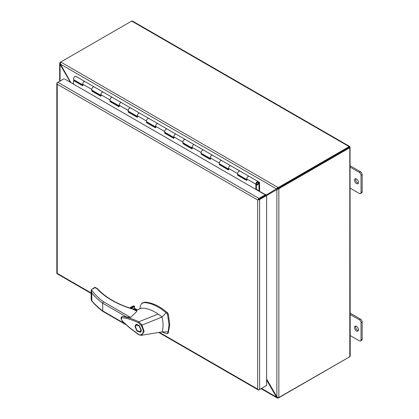 <?xml version="1.0" encoding="UTF-8"?>
<svg xmlns="http://www.w3.org/2000/svg" width="419" height="419" viewBox="0 0 419 419"><rect width="100%" height="100%" fill="white"/><g stroke="black" fill="none" stroke-linecap="round" stroke-linejoin="round"><path stroke-width="0.63" d="M136.709 311.113L132.917 309.191C125.187 306.907 118.184 303.964 111.92 300.365C105.997 296.93 101.099 293.106 97.229 288.901L97.182 288.874M132.917 309.191L133.268 309.421L132.917 309.191A0.775 0.445 120 0 1 133.305 309.149L136.72 311.123M161.907 331.937L166.767 333.744L167.553 333.383L168.098 331.801L169.025 324.772L167.553 314.465L166.767 313.192L160.597 308.515L154.951 305.383C151.144 303.649 147.514 302.722 144.068 302.591L141.47 303.545L140.156 306.808L139.946 308.693M168.286 332.964L167.291 333.702L168.286 332.964L169.753 324.353L168.286 314.041L167.495 312.768C159.681 306.069 152.113 302.539 144.796 302.167L142.13 303.042M136.694 310.285L135.981 309.526L133.321 309.159M136.474 310.39A2.414 1.393 0 0 0 135.845 309.761A2.414 1.393 0 0 0 133.698 309.379M134.981 326.537L135.913 324.468L139.344 325.631L141.36 330.219L140.428 332.283L136.997 331.125L134.981 326.537M136.557 324.269L136.212 325.039M141.245 331.068L140.103 331.728L137.123 330.691L135.437 326.799L136.238 325.029L139.218 326.066L140.904 329.957L140.103 331.728M138.511 334.577L129.56 327.799L122.217 321.064C120.698 318.765 120.672 317.256 122.144 316.544L122.667 316.502C127.837 317.387 133.226 319.152 138.825 321.797L158.099 314.041C153.417 310.851 148.865 308.913 144.45 308.222L140.936 308.206L135.918 310.657M136.793 311.427L130.613 317.434L122.217 316.518M138.809 321.808L141.889 324.908L144.152 331.476L141.674 335.289L138.846 334.566L130.445 328.297L124.899 323.431C122.798 321.562 120.567 319.676 121.693 317.681L126.025 318.262C131.524 319.681 134.248 320.844 138.343 322.73L138.825 321.797M168.098 331.801L162.033 331.916L141.067 335.352L138.527 334.587M158.099 314.041L162.033 317.026L166.228 312.731M138.343 322.73L141.193 325.427L162.033 317.026L162.394 318.681C163.379 323.772 163.258 328.182 162.033 331.916M95.558 287.937L95.008 287.617L91.295 289.765C94.464 294.065 98.523 298.066 103.467 301.764L102.597 303.157L102.807 311.348L126.187 324.851M133.074 309.06L134.389 308.3L137.312 309.987M140.512 334.896C143.832 333.812 144.063 330.659 141.193 325.427M91.295 289.765L91.782 292.97A95.385 55.072 0 0 0 102.597 303.157L126.952 317.214M111.92 300.365A0.775 0.445 120 0 1 112.308 300.323C106.489 296.956 101.649 293.185 97.8 289.01A0.775 0.555 137.4 0 0 97.229 288.901L95.008 287.617L94.464 287.937M97.8 289.01L95.396 287.45L94.626 287.45L91.269 289.759M134.661 308.457L134.389 308.3L134.661 308.457M132.383 306.509L133.394 305.928L134.352 306.059L134.661 308.326M125.04 323.798L102.597 310.84A95.385 55.072 180 0 1 91.782 300.653L91.164 299.884L91.164 290.561M140.082 331.738L140.925 331.827M137.401 324.358L136.238 325.029M132.65 21.322L131.98 20.95A1.393 0.801 120 0 0 131.692 21.065L349.137 146.608A1.393 0.801 -60 0 1 349.43 146.493L350.054 146.839L349.142 147.368L349.65 146.435L132.572 21.107M350.205 355.956L350.043 147.556A1.393 0.801 180 0 1 349.797 147.75L279.148 188.54L278.494 188.157L349.242 147.31L350.043 147.556L350.054 146.844L278.488 188.157A1.288 0.744 0 0 1 278.137 188.304L277.106 188.466L277.724 188.367L277.326 187.99L278.137 187.544L278.137 188.304M278.494 188.157A1.288 0.744 120 0 0 278.19 188.393L278.845 188.77A1.288 0.744 -60 0 1 279.148 188.54M349.137 146.608L278.488 187.398A1.288 0.744 180 0 1 278.137 187.544L60.792 62.059A1.288 0.744 180 0 1 61.043 61.855L60.383 62.237A1.288 0.744 120 0 0 60.079 62.473L60.43 62.672M131.692 21.065L61.043 61.855M349.797 147.75L349.797 356.737A1.393 0.801 0 0 0 350.043 356.543L350.054 355.778M349.797 356.737L279.148 397.526A1.288 0.744 -60 0 1 278.845 397.641L278.845 188.77L276.875 189.587L278.19 188.393M278.054 189.247L277.923 188.718L277.53 189.205M349.142 357.114A1.393 0.801 -60 0 1 349.137 357.114L278.488 397.699M277.106 188.466L276.446 188.843L277.326 187.99M60.792 62.059L60.415 62.756L60.509 64.17L60.079 64.421L59.687 63.175L60.079 62.473M278.137 397.647L278.137 398.05L277.326 398.04L276.446 397.076L276.875 396.83L278.054 397.621L278.845 397.641M277.619 397.427L277.153 397.95L261.058 388.659M278.137 398.05A1.288 0.744 0 0 0 278.488 397.903M59.671 81.302L59.671 63.374L60.367 63.232M349.142 147.368L349.797 146.99M70.863 82.59L60.509 64.17L276.446 188.843L265.997 195.165M266.604 195.516L276.875 189.587L276.875 396.83L266.625 379.075M266.4 195.401L266.966 195.306M266.625 380.064L276.446 397.076L261.466 388.423M60.079 81.066L60.079 64.421L70.429 82.339M264.902 195.05L266.081 194.825M71.309 82.847L73.545 83.894M256.381 189.697A1.147 0.66 120 0 0 256.391 189.529L256.391 183.831A1.21 0.697 -60 0 1 257.25 182.354A1.21 0.697 -60 0 1 257.853 182.291A1.21 0.697 -60 0 1 258.036 183.26A1.21 0.697 -60 0 1 257.25 184.329A1.21 0.697 -60 0 1 256.852 184.444L256.685 184.35M93.175 86.995A1.98 1.142 -60 0 1 94.165 86.895L94.165 86.895A1.98 1.142 120 0 0 92.641 87.43A1.98 1.142 120 0 0 91.777 89.42A1.98 1.142 -60 0 1 93.175 86.995M83.072 85.067A1.98 1.142 -60 0 1 82.658 84.161A1.98 1.142 -60 0 1 83.522 82.166A1.98 1.142 -60 0 1 85.052 81.632A1.98 1.142 120 0 0 84.062 81.731A1.98 1.142 120 0 0 82.658 84.161L82.658 85.78L73.545 80.516L73.545 84.14M111.407 97.522A1.98 1.142 -60 0 1 112.397 97.423L112.397 97.423A1.98 1.142 120 0 0 110.867 97.952A1.98 1.142 120 0 0 110.003 99.947A1.98 1.142 -60 0 1 111.407 97.522M101.298 95.59A1.98 1.142 -60 0 1 100.89 94.684A1.98 1.142 -60 0 1 101.754 92.688A1.98 1.142 -60 0 1 103.284 92.159A1.98 1.142 120 0 0 102.294 92.259A1.98 1.142 120 0 0 100.89 94.684L100.89 96.302L91.777 91.038L91.777 89.42A1.98 1.142 120 0 0 92.185 90.331L100.89 95.354M129.639 108.044A1.98 1.142 -60 0 1 130.628 107.945L130.628 107.945A1.98 1.142 120 0 0 129.099 108.479A1.98 1.142 120 0 0 128.235 110.475A1.98 1.142 -60 0 1 129.639 108.044M119.53 106.117A1.98 1.142 -60 0 1 119.122 105.211A1.98 1.142 -60 0 1 119.986 103.215A1.98 1.142 -60 0 1 121.51 102.686A1.98 1.142 120 0 0 120.52 102.781A1.98 1.142 120 0 0 119.122 105.211L119.122 106.829L110.003 101.566L110.003 99.947A1.98 1.142 120 0 0 110.417 100.853L119.122 105.881M147.865 118.572A1.98 1.142 -60 0 1 148.86 118.472L148.86 118.472A1.98 1.142 120 0 0 147.331 119.001A1.98 1.142 120 0 0 146.467 120.997A1.98 1.142 -60 0 1 147.865 118.572M137.762 116.644A1.98 1.142 -60 0 1 137.348 115.733A1.98 1.142 -60 0 1 138.218 113.743A1.98 1.142 -60 0 1 139.742 113.209A1.98 1.142 120 0 0 138.752 113.308A1.98 1.142 120 0 0 137.348 115.733L137.348 117.351L128.235 112.093L128.235 110.475A1.98 1.142 120 0 0 128.643 111.381L137.348 116.403M166.097 129.094A1.98 1.142 -60 0 1 167.087 129L167.087 129A1.98 1.142 120 0 0 165.563 129.529A1.98 1.142 120 0 0 164.693 131.524A1.98 1.142 -60 0 1 166.097 129.094M155.988 127.167A1.98 1.142 -60 0 1 155.58 126.26A1.98 1.142 -60 0 1 156.444 124.265A1.98 1.142 -60 0 1 157.973 123.736A1.98 1.142 120 0 0 156.984 123.83A1.98 1.142 120 0 0 155.58 126.26L155.58 127.879L146.467 122.615L146.467 120.997A1.98 1.142 120 0 0 146.875 121.903L155.58 126.931M184.329 139.621A1.98 1.142 -60 0 1 185.318 139.522L185.318 139.522A1.98 1.142 120 0 0 183.789 140.051A1.98 1.142 120 0 0 182.925 142.046A1.98 1.142 -60 0 1 184.329 139.621M174.22 137.694A1.98 1.142 -60 0 1 173.812 136.788A1.98 1.142 -60 0 1 174.676 134.792A1.98 1.142 -60 0 1 176.205 134.258A1.98 1.142 120 0 0 175.21 134.358A1.98 1.142 120 0 0 173.812 136.788L173.812 138.401L164.693 133.142L164.693 131.524A1.98 1.142 120 0 0 165.107 132.43L173.812 137.453M202.555 150.143A1.98 1.142 -60 0 1 203.55 150.049L203.55 150.049A1.98 1.142 120 0 0 202.021 150.578A1.98 1.142 120 0 0 201.157 152.574A1.98 1.142 -60 0 1 202.555 150.143M192.452 148.216A1.98 1.142 -60 0 1 192.043 147.31A1.98 1.142 -60 0 1 192.908 145.314A1.98 1.142 -60 0 1 194.432 144.785A1.98 1.142 120 0 0 193.442 144.885A1.98 1.142 120 0 0 192.043 147.31L192.043 148.928L182.925 143.665L182.925 142.046A1.98 1.142 120 0 0 183.339 142.958L192.043 147.98M220.787 160.671A1.98 1.142 -60 0 1 221.777 160.571L221.777 160.571A1.98 1.142 120 0 0 220.253 161.106A1.98 1.142 120 0 0 219.388 163.096A1.98 1.142 -60 0 1 220.787 160.671M210.684 158.743A1.98 1.142 -60 0 1 210.27 157.837A1.98 1.142 -60 0 1 211.134 155.842A1.98 1.142 -60 0 1 212.663 155.308A1.98 1.142 120 0 0 211.674 155.407A1.98 1.142 120 0 0 210.27 157.837L210.27 159.456L201.157 154.192L201.157 152.574A1.98 1.142 120 0 0 201.565 153.48L210.27 158.508M239.019 171.198A1.98 1.142 -60 0 1 240.008 171.099L240.008 171.099A1.98 1.142 120 0 0 238.484 171.628A1.98 1.142 120 0 0 237.615 173.623A1.98 1.142 -60 0 1 239.019 171.198M228.91 169.266A1.98 1.142 -60 0 1 228.502 168.359A1.98 1.142 -60 0 1 229.366 166.364A1.98 1.142 -60 0 1 230.895 165.835A1.98 1.142 120 0 0 229.905 165.934A1.98 1.142 120 0 0 228.502 168.359L228.502 169.978L219.388 164.714L219.388 163.096A1.98 1.142 120 0 0 219.797 164.007L228.502 169.03M256.852 184.444L256.596 185.146A1.98 1.142 120 0 0 257.25 184.957A1.98 1.142 120 0 0 258.544 183.213A1.98 1.142 120 0 0 258.24 181.621A1.98 1.142 120 0 0 257.25 181.72A1.98 1.142 120 0 0 255.847 184.151L255.847 189.388M247.142 179.793A1.98 1.142 -60 0 1 246.733 178.887A1.98 1.142 -60 0 1 247.598 176.891A1.98 1.142 -60 0 1 249.122 176.362A1.98 1.142 120 0 0 248.132 176.457A1.98 1.142 120 0 0 246.733 178.887L246.733 180.505L237.615 175.242L237.615 173.623A1.98 1.142 120 0 0 238.029 174.529L246.733 179.557M82.658 85.146L74.09 80.202L73.545 80.516M100.89 95.673L92.321 90.724L92.321 90.41M119.122 106.196L110.553 101.251L110.553 100.932M137.348 116.723L128.78 111.773L128.78 111.459M155.58 127.245L147.011 122.301L147.011 121.981M173.812 137.772L165.243 132.823L165.243 132.509M192.043 148.295L183.475 143.35L183.475 143.036M210.27 158.822L201.701 153.878L201.701 153.558M228.502 169.349L219.933 164.4L219.933 164.086M246.733 179.871L238.165 174.927L238.165 174.608M92.321 90.724L91.777 91.038M110.553 101.251L110.003 101.566M128.78 111.773L128.235 112.093M147.011 122.301L146.467 122.615M165.243 132.823L164.693 133.142M183.475 143.35L182.925 143.665M201.701 153.878L201.157 154.192M219.933 164.4L219.388 164.714M238.165 174.927L237.615 175.242M258.324 199.564L265.237 195.568L265.237 194.814L64.882 79.139M159.367 332.351L257.664 389.104L257.664 199.947L57.23 84.224L56.963 83.627A1.393 0.801 180 0 1 56.827 83.276A1.393 0.801 180 0 1 57.23 82.711L57.885 82.334M257.664 199.947L265.971 195.149L266.625 195.532L259.633 199.564A1.393 0.801 180 0 1 258.052 199.722A1.393 0.801 -60 0 1 258.979 198.428L265.237 194.814M265.971 385.826L258.979 389.864A1.393 0.801 -60 0 1 258.282 389.932A1.393 0.801 -60 0 1 258.052 389.639L257.664 389.104L258.052 389.639A1.393 0.801 0 0 0 259.633 389.481L266.625 385.449L266.625 195.532M258.979 198.428L57.89 82.334A1.393 0.801 120 0 0 56.963 83.627L57.23 84.224L57.23 273.387L56.963 273.544A1.393 0.801 120 0 0 57.194 273.832L91.164 293.447M91.164 292.975L57.23 273.387L56.963 273.544A1.393 0.801 0 0 1 56.827 273.198L56.827 83.276M57.89 82.334L64.154 78.714M82.658 84.832L73.954 79.804A1.98 1.142 -60 0 1 73.545 78.898A1.98 1.142 -60 0 1 74.409 76.902A1.98 1.142 -60 0 1 75.939 76.373L249.127 176.362A1.98 1.142 -60 0 1 249.127 176.362L258.24 181.621M76.782 81.752L76.782 81.438M258.245 181.626L259.23 182.197L258.842 182.867L259.083 190.87L256.391 189.315M259.083 190.87L259.628 190.551L259.628 182.815A1.147 0.66 120 0 0 259.392 182.286L259.23 182.197M256.203 183.26L256.203 184.627L258.298 183.417L258.298 182.05L256.203 183.26M356.48 330.942A2.818 1.629 60 0 1 354.636 328.459A2.818 1.629 60 0 1 355.066 326.197A2.818 1.629 60 0 1 356.48 326.338A2.818 1.629 60 0 1 358.318 328.821A2.818 1.629 60 0 1 357.889 331.083A2.818 1.629 60 0 1 356.48 330.942M358.339 330.544A2.818 1.629 60 0 1 357.617 330.287A2.818 1.629 60 0 1 355.757 326.076M350.205 335.546L359.329 340.809A2.414 1.393 60 0 0 360.534 340.93L361.676 340.27A2.414 1.393 -120 0 0 362.173 339.165L362.173 322.064A2.414 1.393 -120 0 0 360.466 319.1L350.205 313.176M362.173 339.165L361.037 339.825A2.414 1.393 60 0 1 360.534 340.93M361.037 339.825L361.037 322.719L362.173 322.064M360.466 319.1L359.329 319.76A2.414 1.393 60 0 1 361.037 322.719M359.329 319.76L350.205 314.491M356.48 183.59A2.818 1.629 60 0 1 354.636 181.102A2.818 1.629 60 0 1 355.066 178.845A2.818 1.629 60 0 1 356.48 178.981A2.818 1.629 60 0 1 358.318 181.469A2.818 1.629 60 0 1 357.889 183.726A2.818 1.629 60 0 1 356.48 183.59M358.339 183.192A2.818 1.629 60 0 1 357.617 182.93A2.818 1.629 60 0 1 355.757 178.724M350.205 188.189L359.329 193.458A2.414 1.393 60 0 0 360.534 193.578L361.676 192.918A2.414 1.393 -120 0 0 362.173 191.813L362.173 174.707A2.414 1.393 -120 0 0 360.466 171.748L350.205 165.824M362.173 191.813L361.037 192.468A2.414 1.393 60 0 1 360.534 193.578M361.037 192.468L361.037 175.367L362.173 174.707M360.466 171.748L359.329 172.403A2.414 1.393 60 0 1 361.037 175.367M359.329 172.403L350.205 167.139M168.286 314.041L167.553 314.465M103.467 301.764L130.613 317.434M144.068 302.591L144.796 302.167M166.767 313.192L167.495 312.768M131.226 308.494L134.661 306.509M91.782 292.97L91.782 300.653M134.352 306.059L130.519 308.269M129.764 308.023L133.394 305.928M278.488 187.398L278.488 188.157M265.882 194.94L256.391 189.461M91.777 89.42L82.658 84.161M110.003 99.947L100.89 94.684M128.235 110.475L119.122 105.211M146.467 120.997L137.348 115.733M164.693 131.524L155.58 126.26M182.925 142.046L173.812 136.788M201.157 152.574L192.043 147.31M219.388 163.096L210.27 157.837M237.615 173.623L228.502 168.359M255.847 184.151L246.733 178.887M259.633 389.481L259.633 199.564M258.623 182.862L259.083 183.129M112.308 300.323C118.451 303.864 125.396 306.787 133.137 309.081L133.305 309.149M137.432 309.929L134.583 308.279M102.807 311.348C98.245 307.944 94.411 304.267 91.305 300.323M129.618 307.975L132.881 306.09M276.901 188.581L277.294 188.43M277.331 189.32L277.656 189.058M258.282 389.932L158.733 332.456M75.939 76.373L85.052 81.632M240.008 171.099L249.122 176.362M221.777 160.571L230.895 165.835M203.55 150.049L212.663 155.308M185.318 139.522L194.432 144.785M167.087 129L176.205 134.258M148.86 118.472L157.973 123.736M130.628 107.945L139.742 113.209M112.397 97.423L121.51 102.686M94.165 86.895L103.284 92.159"/></g></svg>

